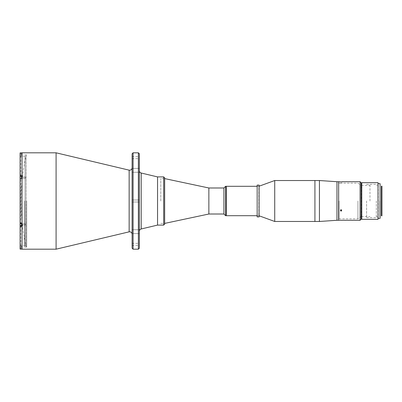 <?xml version="1.0" encoding="UTF-8"?>
<svg xmlns="http://www.w3.org/2000/svg" width="402" height="402" viewBox="0 0 402 402"><rect width="100%" height="100%" fill="white"/><g stroke="black" fill="none" stroke-linecap="round" stroke-linejoin="round"><path stroke-width="0.3" stroke-dasharray="2.01 1.51" d="M26.13 155.222L26.13 246.778A209.477 209.477 0 0 1 26.13 155.222L26.13 246.778M22.03 152.86L22.03 249.139L22.03 152.86M20.1 225.949L20.1 222.924L20.1 223.447L21.592 223.808L21.592 226.311L20.1 225.949L20.1 248.396L20.824 249.114L21.592 249.114L21.592 246.295L21.592 249.114M21.592 178.192L20.1 178.553L20.1 179.076L20.1 176.051L21.592 175.689L21.592 179.076L21.592 177.629L21.592 178.88L20.1 178.88L20.1 178.192L20.1 179.076L21.592 179.076L20.1 179.076L21.592 179.076L21.592 175.689L21.592 176.377L20.1 176.377M21.592 152.886L21.592 155.705L21.592 152.886L20.824 152.886L20.1 153.604L20.1 154.257L20.1 152.886M21.592 223.808L21.592 225.165L21.592 224.371L21.592 225.165L21.592 224.371L21.592 225.165L22.03 225.165L22.03 224.371L22.03 225.165L22.03 224.371L22.03 225.165L21.592 225.165M22.03 177.629L22.03 178.423L22.03 177.629M22.03 247.743L22.03 246.944L22.03 247.743C22.03 246.969 22.03 246.969 22.03 247.743C22.03 248.516 22.03 248.516 22.03 247.743M22.03 154.257L22.03 155.056L22.03 154.257C22.03 153.484 22.03 153.484 22.03 154.257C22.03 155.031 22.03 155.031 22.03 154.257M25.065 156.187L25.065 245.813L25.065 156.187L20.1 156.187L20.1 245.813L20.1 156.187M25.065 245.813L20.1 245.813M20.1 154.257L20.1 155.705L20.1 154.257L21.592 154.257L20.1 154.257M20.1 153.604L20.1 176.051M21.592 177.629L21.592 176.835L21.592 177.629L21.592 176.835L22.03 176.835L21.592 176.835M20.1 249.114L20.1 248.396M20.1 223.808L20.1 222.924L20.1 223.808M20.1 225.622L21.592 225.622L21.592 226.311L21.592 224.371M22.03 224.371L22.03 223.577L22.03 224.371M22.03 155.222L22.03 246.778L22.03 155.222M20.1 178.553L20.1 223.447M381.9 186.131L381.9 215.869M381.418 186.131L381.418 215.869M132.112 248.225L132.112 153.775M25.643 177.629L25.643 178.232L25.643 177.629M25.643 224.371L25.643 224.974L25.643 224.371M22.03 249.185L22.03 152.815M56.084 249.185L56.084 152.815M139.343 170.332L139.343 172.262L139.343 170.332M132.112 170.332L132.112 172.262L132.112 170.332M139.343 231.668L139.343 229.738L139.343 231.668M132.112 231.668L132.112 229.738L132.112 231.668M139.343 244.366L139.343 245.381L139.343 244.366M132.112 244.366L132.112 245.381L132.112 244.366M139.343 248.225L139.343 153.775M138.378 249.185L138.378 152.815M133.077 249.185L133.077 152.815M157.544 201L157.544 176.905L157.544 201M139.343 157.634L139.343 156.619L139.343 157.634M132.112 157.634L132.112 156.619L132.112 157.634M22.03 201L22.03 155.222L22.03 201M26.703 201L26.703 247.064L26.703 201M24.773 201L24.773 247.064L24.773 201M160.8 201L160.8 178.594L160.8 201M160.8 223.406L164.649 223.406L164.654 201L164.654 178.594L160.8 178.594M208.859 214.01L208.859 187.99M223.924 187.99L223.924 214.01M225.607 186.302L225.607 215.698M226.331 186.302L226.331 215.698L226.331 186.302M226.331 201L226.331 187.267L226.331 201M361.775 219.311L361.775 182.689M378.016 182.689L378.016 219.311M378.257 219.07L378.257 182.93M380.086 218.346L380.086 183.654M379.845 201L379.845 216.899L379.845 201M376.327 201L376.327 217.623L376.327 201M366.594 201L366.594 217.623L366.594 201M257.164 215.698L259.089 215.789M257.164 186.302L258.838 186.302L258.838 215.698L259.089 186.211M314.922 181.242L314.922 220.758L314.922 181.242M314.922 221.477L314.922 180.523L314.922 221.477M274.727 221.477L274.727 180.523M341.057 181.734C340.278 181.724 340.278 181.724 341.057 181.734C340.278 181.724 340.278 181.724 341.057 181.734C341.836 181.724 341.836 181.724 341.057 181.734M341.057 183.181C340.278 183.171 340.278 183.171 341.057 183.181C340.278 183.171 340.278 183.171 341.057 183.181C341.836 183.171 341.836 183.171 341.057 183.181C341.836 183.171 341.836 183.171 341.057 183.181M338.65 181.724L338.65 220.276L338.65 181.724M360.091 181.724L360.091 220.276M341.057 210.432L340.454 209.914L341.057 209.387L341.66 209.914L341.66 210.638L341.057 211.156L340.454 210.638L341.283 210.151M341.288 210.392L341.66 209.914L341.057 209.387L340.454 209.914L340.625 210.271M357.921 201L357.921 218.829L357.921 201M339.012 201L339.012 218.829L339.012 201M361.021 201L361.021 216.663L361.021 201M369.971 201L369.971 184.136L369.971 201M361.056 219.311L361.056 182.689M361.056 201L361.056 183.654L361.056 201M164.649 224.13L164.649 177.87M164.649 201L164.649 178.594L164.649 201M361.775 201L361.775 182.739L361.775 201M361.539 182.739L361.539 219.261M336.966 220.276L336.966 181.724M319.429 221.477L319.429 180.523M257.164 216.899L257.164 185.101M258.37 216.899L259.089 216.899L259.089 185.101L258.37 185.101M259.089 186.548L259.089 215.452L259.089 186.548M20.824 249.114L20.824 226.311M20.824 223.808L20.824 178.192M20.824 175.689L20.824 152.886M21.592 223.12L20.1 223.12L21.592 223.12M21.592 247.743L20.1 247.743L21.592 247.743M129.148 231.838L129.148 170.162M141.192 228.974L141.192 173.026M163.684 176.905L163.684 225.095M21.592 222.924L20.1 222.924L21.592 222.924M22.03 178.423L21.592 178.423L22.03 178.423M22.03 248.536L21.592 248.536M22.03 155.056L21.592 155.056M22.03 153.463L21.592 153.463M21.592 155.705L20.1 155.705M21.592 246.295L20.1 246.295M22.03 246.944L21.592 246.944M22.03 223.577L21.592 223.577L22.03 223.577M25.643 178.232L22.03 178.232L25.643 178.232M25.643 224.974L22.03 224.974L25.643 224.974M132.112 172.262L139.343 172.262L132.112 172.262M132.112 233.592L139.343 233.592L132.112 233.592M132.112 245.381L139.343 245.381M132.112 202.01L139.343 202.01L132.112 202.01M132.112 158.644L139.343 158.644M132.112 156.619L139.343 156.619M132.112 199.99L139.343 199.99L132.112 199.99M132.112 243.356L139.343 243.356M132.112 168.408L139.343 168.408L132.112 168.408M132.112 229.738L139.343 229.738L132.112 229.738M25.643 177.026L22.03 177.026L25.643 177.026M25.643 223.768L22.03 223.768L25.643 223.768M24.773 247.064L26.703 247.064M24.773 154.936L26.703 154.936M376.327 216.899L380.086 217.14M376.327 185.101L380.086 184.86M366.594 217.623L376.327 217.623M366.594 184.377L376.327 184.377M339.012 183.171L340.454 183.171L340.454 181.724M340.454 209.914L340.454 210.638L340.454 209.914M339.012 218.829L357.921 218.829L361.056 216.663M361.539 216.663L369.971 216.663M341.66 181.724L341.66 183.171L357.921 183.171L361.056 185.337M361.539 185.337L369.971 185.337M341.66 209.914L341.66 210.638L341.66 209.914"/><path stroke-width="0.6" d="M22.03 249.139L21.592 249.139M21.592 152.86L22.03 152.86M21.592 178.192L21.592 175.689L20.1 175.689L20.1 178.192L21.592 178.192L21.592 177.629M20.1 175.689L20.1 152.886L21.592 152.886M21.592 249.114L20.1 249.114L20.1 226.311L21.592 226.311L21.592 223.808L20.1 223.808L20.1 226.311M21.592 225.165L21.592 225.622L20.1 225.622M21.592 224.371L21.592 223.808M20.1 176.377L21.592 176.377L21.592 176.835M20.1 223.808L20.1 178.192M381.9 201L381.9 186.131L381.418 186.131L381.418 215.869L381.9 215.869L381.9 201M22.03 152.815L22.03 249.185L56.084 249.185L56.084 152.815L22.03 152.815M139.343 153.775L139.343 248.225L138.378 249.185L138.378 152.815L139.343 153.775M133.077 249.185L132.112 248.225L132.112 153.775L133.077 152.815L133.077 249.185L138.378 249.185M141.192 228.974L141.192 173.026L157.544 176.905L163.684 176.905L163.684 225.095L157.544 225.095L157.544 176.905L157.544 225.095L141.192 228.974C140.037 229.331 139.419 230.11 139.343 231.321M208.859 214.01L208.859 187.99L164.654 178.594L164.654 223.406L208.859 214.01L223.924 214.01L223.924 187.99L225.607 186.302L225.607 215.698L226.331 215.698L226.331 186.302L226.331 215.698L257.164 215.698M361.775 182.689L361.775 219.311L378.016 219.311L378.016 182.689L361.775 182.689M378.016 182.689L378.016 219.311M378.257 183.654L380.086 183.654L380.086 218.346L378.257 218.346M225.607 186.302L257.164 186.302M259.089 215.789L274.727 221.477L319.429 221.477L319.429 180.523L336.966 181.724L336.966 220.276L319.429 221.477M259.089 186.211L274.727 180.523L274.727 221.477M274.727 180.523L314.922 180.523L314.922 221.477L314.922 180.523L319.429 180.523M341.057 181.734C340.278 181.724 340.278 181.724 341.057 181.734C340.278 181.724 340.278 181.724 341.057 181.734C340.278 181.724 340.278 181.724 341.057 181.734C341.836 181.724 341.836 181.724 341.057 181.734M340.509 181.729L338.65 181.724L338.65 201L338.65 181.724L336.966 181.724M360.091 181.724L361.056 182.689L361.056 219.311L360.091 220.276L360.091 181.724L341.66 181.724M340.625 210.271L341.283 210.151M341.057 210.11L340.454 210.638L341.057 211.156L341.66 210.638L341.057 210.11M336.966 220.276L338.65 220.276L338.65 201L338.65 220.276L360.091 220.276M163.684 176.905L164.649 177.87L164.649 224.13L163.684 225.095M361.775 219.261L361.775 182.739M257.164 185.101L257.164 216.899L259.089 216.899L259.089 185.101L257.164 185.101M56.084 152.815L129.148 170.162L129.148 231.838L129.705 231.773C131.168 231.914 131.972 232.718 132.112 234.18M129.148 170.162L129.705 170.227C131.168 170.086 131.972 169.282 132.112 167.82M133.077 152.815L138.378 152.815M141.192 173.026C140.037 172.669 139.419 171.89 139.343 170.679M129.148 231.838L56.084 249.185M208.859 187.99L223.924 187.99M223.924 214.01L225.607 215.698M361.056 216.663L361.539 216.663M361.056 185.337L361.539 185.337"/></g></svg>
